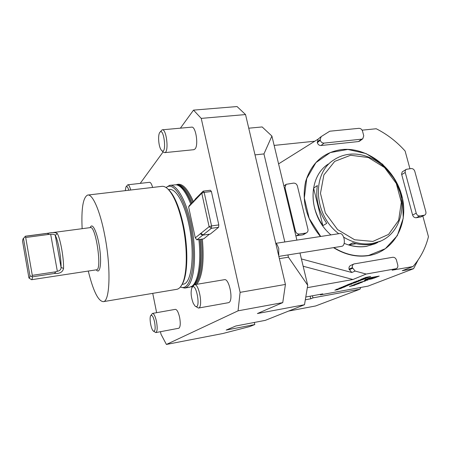 <?xml version="1.0" encoding="UTF-8"?>
<svg xmlns="http://www.w3.org/2000/svg" width="451" height="451" viewBox="0 0 451 451"><rect width="100%" height="100%" fill="white"/><g stroke="black" fill="none" stroke-linecap="round" stroke-linejoin="round"><path stroke-width="0.68" d="M363.049 278.47L368.27 277.478L365.152 278.436L361.488 279.101L365.135 278.143L363.049 278.47M358.365 280.37L363.534 279.389L360.496 280.319L359.74 280.381L360.637 279.964L358.365 280.37M353.223 282.456L358.336 281.48L356.098 281.937L354.706 282.501L356.448 282.241L351.594 283.115L354.204 282.591L355.597 282.027L353.223 282.456M353.415 283.211L354.774 282.67L349.869 283.848L352.457 283.065L350.404 283.724L353.415 283.211M351.036 284.124L352.338 283.572L347.298 284.863L349.097 284.13L351.036 284.124M346.588 285.15L351.633 284.181L346.588 285.15M348.42 285.229L349.745 284.699L344.902 285.861L347.445 285.088L345.438 285.737L348.42 285.229M346.413 286.041L347.727 285.511L342.912 286.667L345.438 285.906L343.442 286.548L346.413 286.041M345.646 286.486L341.148 287.355L345.646 286.486M340.809 287.693L344.716 286.971L339.518 288.099L343.081 287.631L338.819 288.313L340.809 287.693M340.206 288.268L341.689 288.138L339.276 288.99L341.136 288.262L339.998 288.358L335.972 289.497L340.206 288.268M334.845 290.156L338.391 289.548L334.845 290.156M363.991 280.911L368.179 279.879L365.8 280.026L363.991 280.911M372.413 278.741L369.301 279.394L372.413 278.741M360.366 282.36L365.541 280.928L360.332 282.213M359.052 283.335L362.469 282.106L359.052 282.749L356.645 283.73L359.83 282.67L361.358 282.422L359.041 283.29M355.873 284.598L359.47 283.341L355.862 283.995L353.088 285.105L355.845 284.48M349.412 286.571L355.022 285.111L352.648 285.28L349.412 286.571M370.079 277.72L364.774 279.845L373.84 278.216L379.229 276.08L370.079 277.72M422.818 216.012L428.45 236.69C425.586 248.112 420.428 258.068 412.981 266.552L402.264 270.707L413.59 268.689L418.026 260.103M412.981 266.552L392.674 270.093M366.178 274.045L396.175 268.7C397.573 268.024 398.098 266.795 397.754 265.013L396.452 260.075C395.758 258.113 394.512 257.183 392.714 257.284L353.962 263.953C352.575 264.664 352.051 265.904 352.378 267.668L355.146 271.068L366.178 274.045L352.958 279.513L303.157 266.231M307.328 287.659L352.958 279.513M305.784 297L322.786 293.883L320.39 294.864L320.34 294.334M413.59 268.689L368.039 286.12L320.39 294.864M356.555 281.103L360.135 280.753L353.956 282.157L357.434 281.103L356.555 281.103M360.659 279.44L365.851 278.453L362.79 279.389L362.035 279.457L362.942 279.028L360.659 279.44M365.473 277.483L370.716 276.491L367.571 277.461L363.895 278.126L367.774 277.072L365.473 277.483M192.492 286.881L190.863 286.836M176.251 184.775C181.725 182.452 187.43 188.033 193.378 201.512M202.352 239.041C204.309 261.541 202.448 276.626 196.766 284.31M23.272 238.585L25.419 236.285L22.967 238.979L22.55 241.167L28.926 277.979C29.428 278.216 29.772 277.495 29.958 275.809L32.478 276.807L54.486 273.475L55.862 271.79L57.339 271.293C59.876 270.775 61.122 269.472 61.06 267.387C61.347 257.904 57.993 239.487 55.287 235.546C54.763 234.39 53.229 234.018 50.692 234.435L49.131 234.373L47.287 233.387L25.419 236.285M47.287 233.387C52.153 232.316 55.439 232.31 57.164 233.376C60.18 237.671 63.907 258.034 63.552 268.48C62.695 272.156 59.673 273.825 54.486 273.475M32.478 276.807C32.32 278.622 32.015 279.592 31.559 279.721L28.926 277.979M25.149 236.702L25.701 237.497L49.131 234.373M57.164 233.376L55.287 235.546L61.06 267.387L63.552 268.48M25.701 237.497L32.292 275.347L55.862 271.79M32.292 275.347L32.06 276.418M29.958 275.809L23.491 238.545M176.572 289.35L176.865 289.305C178.776 288.916 180.462 287.355 181.933 284.609C187.328 275.104 187.847 248.18 182.644 224.367C178.675 206.761 173.725 194.95 167.8 188.935C165.624 186.889 163.578 186.037 161.661 186.381L88.024 195.029M167.738 188.879L168.651 189.679C174.486 195.599 179.357 207.206 183.253 224.491C188.371 247.87 187.853 274.304 182.537 283.673L181.556 285.286M180.439 286.915C190.085 291.865 196.456 266.445 191.833 234.672C187.368 202.871 174.092 180.146 166.205 187.627M166.03 187.509L169.565 185.367C177.232 183.619 187.819 203.424 192.323 230.202C196.912 256.946 194.009 282.754 186.725 287.225L184.735 288.071L180.304 287.073M198.885 239.549C201.45 262.741 198.062 282.608 191.641 286.396L189.313 287.298M170.162 185.293L176.144 184.763C181.11 185.632 185.987 192.081 190.784 204.111M82.138 228.691C81.219 208.604 83.04 197.403 87.601 195.074C92.416 193.564 99.998 210.47 104.683 235.05C111.155 267.454 110.016 301.618 103.347 301.657C98.25 301.268 93.227 291.064 88.278 271.062M168.573 189.612L169.187 189.538C175.546 187.954 184.329 202.77 188.884 224.463C195.272 252.988 191.816 283.656 183.168 284.192L182.88 284.237M350.596 155.257L334.71 161.385L323.886 174.937L320.469 193.372L325.34 212.962L337.59 229.598L354.638 239.763L372.876 241.42L388.553 234.419L398.633 220.387L401.328 202.228L396.294 183.461L384.573 167.575L368.337 157.523L350.596 155.257M378.006 242.305L374.995 243.816L366.624 246.28C360.789 247.21 354.824 246.742 348.736 244.887L356.143 243.703M348.736 244.887L352.84 242.813C358.985 244.696 365 245.175 370.88 244.245L380.994 240.964M313.608 188.191L322.877 225.658C314.759 213.74 311.669 201.253 313.608 188.191L317.341 185.547C315.401 198.728 318.53 211.339 326.738 223.375L322.877 225.658M338.724 233.708C313.451 214.885 311.523 173.207 334.157 159.727C338.74 156.711 343.814 154.885 349.378 154.248C369.222 151.981 390.994 167.174 398.746 188.287C406.672 209.349 399.079 233.049 380.892 241.009L372.436 243.495C362.722 244.949 353.122 242.835 343.639 237.153M344.181 243.348C351.695 246.505 359.12 247.509 366.454 246.364L375.801 243.45M328.334 164.029C307.21 177.22 308.05 215.725 330.938 234.898M333.836 247.588C345.319 254.612 356.966 257.211 368.771 255.384L385.323 248.693L397.32 235.625L403.256 218.166L402.495 198.756L395.273 179.972L382.589 164.232L366.071 153.571L347.845 149.444L330.307 152.551L315.892 162.653L306.731 178.545L304.329 198.068L309.2 218.397L320.712 236.465M305.648 233.105L306.545 232.812C307.774 232.045 308.236 230.867 307.937 229.277L297.406 186.021C296.735 184.047 295.439 183.078 293.516 183.112L286.097 184.335L284.987 187.577L295.456 231.126C296.138 233.156 297.457 234.125 299.408 234.046L305.648 233.105L302.7 234.875L303.799 234.452M333.486 247.644C345.06 254.787 356.809 257.431 368.732 255.587C394.636 251.337 409.367 222.895 401.751 195.458C394.49 167.952 366.973 146.727 341.52 149.591C323.356 152.303 311.382 162.986 305.609 181.629C301.46 201.197 306.404 219.49 320.43 236.51M320.83 136.862L318.096 139.139L317.318 142.685C317.978 144.568 319.223 145.515 321.05 145.515L358.506 141.552L359.751 141.039M321.197 136.58L320.125 139.669L320.272 140.25C320.937 142.15 322.189 143.102 324.032 143.108L361.719 139.156L362.79 138.778L363.743 135.768L362.525 131.134C361.86 129.285 360.648 128.349 358.878 128.332L329.766 131.213L321.197 136.58M411.216 168.556L406.289 169.328L405.325 170.388L405.099 171.944L416.234 213.199C416.921 215.093 418.128 216.012 419.853 215.95L424.583 215.155C425.772 214.496 426.195 213.368 425.857 211.773L414.785 171.301C414.114 169.452 412.924 168.539 411.216 168.556M406.148 169.418L402.207 171.91L401.576 174.063L412.592 215.02C413.274 216.897 414.469 217.81 416.183 217.748L420.992 216.897M353.826 264.01L350.647 265.442C349.271 266.158 348.747 267.387 349.068 269.134L351.819 272.505L301.403 258.942M295.856 235.834L302.7 234.875M362.114 130.164L376.224 128.749C387.065 134.212 396.694 141.637 405.111 151.023L409.931 168.713M278.577 163.882L318.135 139.105M341.012 246.438L342.529 246.111C344.271 244.803 344.761 242.198 343.995 238.308C343.036 235.056 341.678 233.46 339.93 233.522L276.012 243.309M288.634 311.06L315.604 305.97L359.949 289.215L360.749 287.456M274.14 145.408L314.77 141.214M278.695 255.08L278.769 248.478L277.089 244.577M284.818 241.961L263.948 153.926L271.897 136.055L296.882 240.112M299.977 253.005L307.723 285.269L288.431 257.194L287.896 254.939M310.141 296.2L310.767 298.793L313.039 297.863L359.949 289.215M312.317 295.8L313.039 297.863M125.282 190.655L125.936 186.968C126.816 185.806 127.768 186.9 128.789 190.243M160.669 149.157C158.515 145.211 157.884 135.379 159.631 132.667C163.922 125.806 167.208 155.646 161.61 150.521L160.669 149.157M248.743 128.197L262.155 126.945L271.897 136.055M307.723 285.269L304.51 304.729L265.329 320.351L235.879 325.988L226.193 330.053L254.804 324.551L249.803 326.547L222.771 333.531L166.413 344.451L238.06 310.829L240.107 292.355L285.427 284.434L282.754 302.61L257.391 313.546L304.51 304.729M254.336 322.454L254.804 324.551M310.767 298.793L305.321 299.797M154.614 322.065C155.623 328.655 155.195 331.648 153.329 331.045C151.091 329.405 149.123 318.158 150.657 315.762C151.948 314.398 153.272 316.501 154.614 322.065M193.304 303.399C191.004 297.282 190.525 292.107 191.872 287.862C196.134 280.319 201.535 311.331 195.024 305.998L193.304 303.399M201.152 233.432L203.204 235.089L210.251 234.08L218.6 227.293L211.361 228.313L196.856 239.842L195.283 237.857L209.129 226.695L201.777 193.197L188.614 206.908L195.283 237.857M194.088 200.898L195.351 198.992L203.181 191.128L210.386 190.249L211.395 191.5L218.808 224.914L218.6 227.293M194.274 200.616L189.437 205.459L188.614 206.908M279.378 258.654L288.431 257.194M263.948 153.926L255.012 154.885M193.518 110.123L237.051 106.549L245.541 114.56L201.236 118.387L193.518 110.123L180.389 128.169M163.127 151.897L140.222 183.377M126.139 186.686L127.763 184.809C128.8 184.792 129.775 186.528 130.7 190.018M160.004 132.166L162.163 129.815C166.537 128.434 169.176 152.5 164.688 152.647L163.33 152.077L161.774 150.668M282.754 302.61L238.06 310.829M160.488 331.705L161.001 334.23L166.413 344.451M150.826 315.503L152.466 313.417C153.96 313.563 155.302 316.281 156.497 321.557C157.568 327.86 157.343 331.536 155.826 332.579L153.515 331.186M192.165 287.4L194.398 284.705C199.06 283.087 203.356 307.7 198.457 308.061L195.311 306.229M209.456 234.193L203.751 238.838L196.856 239.842M152.731 293.359L156.638 312.678M201.236 118.387L240.107 292.355M193.795 149.698L195.046 148.982C198.784 145.222 195.7 125.818 191.579 127.159L162.343 129.798M152.613 187.441C151.666 183.997 150.628 182.289 149.501 182.311L127.847 184.797M228.386 302.706L228.854 302.548C233.714 300.749 229.243 278.03 224.384 279.693L194.477 284.694M155.826 332.579L178.94 328.215C180.417 326.823 180.642 323.204 179.616 317.352C178.387 312.143 176.967 309.476 175.343 309.352L152.5 313.411M201.777 193.197L204.173 192.385L203.181 191.128L201.777 193.197M211.395 191.5L204.173 192.385L211.558 225.928L211.361 228.313L209.129 226.695L211.558 225.928L218.808 224.914M245.541 114.56L285.427 284.434M376.382 277.179L377.098 276.739C377.092 276.108 366.33 278.69 366.866 279.192C366.832 279.665 374.071 278.137 376.382 277.179M375.948 277.258L372.007 277.517L367.971 279.13L375.948 277.258M354.052 285.382L351.735 285.928L354.001 285.184M356.916 283.809L355.518 284.513L356.093 284.434L358.128 283.589M356.944 283.927L358.156 283.707M372.137 278.791L369.617 279.321L372.137 278.791M370.829 279.051L372.244 278.695L370.823 279.034M371.934 278.78L371.038 279.017L371.928 278.757M367.21 279.941L367.283 280.234M367.17 280.161L364.769 280.731L367.114 279.947M336.063 289.767L337.359 289.694L336.04 289.677M336.491 289.35L336.113 289.379M339.361 288.138L339.056 288.178M346.024 286.002L345.68 286.047M343.431 286.498L343.11 286.532M348.025 285.195L347.682 285.241M345.421 285.692L345.1 285.725M354.869 282.721L355.213 282.766M353.026 283.177L352.665 283.222M350.393 283.673L350.061 283.713M356.82 281.463L359.171 280.934L356.797 281.362M360.27 280.189L359.983 280.229M362.266 279.783L360.287 280.251L362.266 279.783M362.565 279.265L362.277 279.304M364.571 278.853L362.581 279.327L364.571 278.853M364.938 278.306L364.628 278.352M364.915 278.199L367.503 277.669L364.949 278.368M368.275 276.925L367.373 277.393L369.408 276.999M367.356 277.331L367.046 277.371M369.403 276.903L368.287 276.982M395.741 268.819L392.15 270.245M192.904 286.227L191.303 286.616M176.798 184.865L176.967 184.848C182.103 184.177 187.306 189.995 192.588 202.302M201.332 239.193C203.3 262.245 201.304 277.365 195.334 284.547M90.177 227.62L90.606 226.757C92.968 222.709 97.878 234.385 99.789 249.228C101.774 264.072 99.806 274.665 96.288 269.839M25.222 236.239L90.335 227.603C95.713 225.162 102.315 269.873 96.57 269.794L96.463 269.811M50.692 234.435L57.339 271.293M193.631 285.156L191.201 286.661M176.392 184.803L177.277 184.944C182.097 185.773 186.849 191.912 191.545 203.35M199.923 239.396C202.29 260.971 199.489 279.891 193.767 285.026M193.321 285.545L191.483 286.526M177.012 184.899C181.945 185.305 186.855 191.393 191.731 203.159M200.176 239.363C202.155 262.471 200.165 277.602 194.201 284.761M284.987 187.577L284.378 188.044M320.125 139.669L317.177 142.11M320.272 140.25L317.318 142.685M324.032 143.108L321.05 145.515M361.719 139.156L358.506 141.552M405.207 172.502L401.683 174.616M416.234 213.199L412.592 215.02M419.853 215.95L416.183 217.748M423.979 215.33L420.287 217.128M352.378 267.668L349.068 269.134M352.53 268.283L349.221 269.743M355.146 271.068L351.819 272.505M299.408 234.046L296.499 235.811M295.456 231.126L294.819 231.521M209.45 234.199L202.42 235.208L200.261 233.641M193.423 202.104L193.857 201.473M96.615 269.783L31.559 279.721M168.651 189.679L167.8 188.935M182.537 283.673L181.933 284.609M103.347 301.657L176.865 289.305M182.086 284.372L183.168 284.192M184.735 288.071L189.617 287.248M380.892 241.009L379.319 241.759M285.838 184.532L283.899 186.043M362.79 138.778L359.571 141.169M306.545 232.812L303.591 234.576M424.583 215.155L420.884 216.954M396.175 268.7L392.584 270.126M341.232 246.404L278.842 256.388M278.6 255.345L278.927 254.319M277.399 245.028L275.702 243.01M164.688 152.647L193.975 149.681M198.457 308.061L228.454 302.689"/></g></svg>
